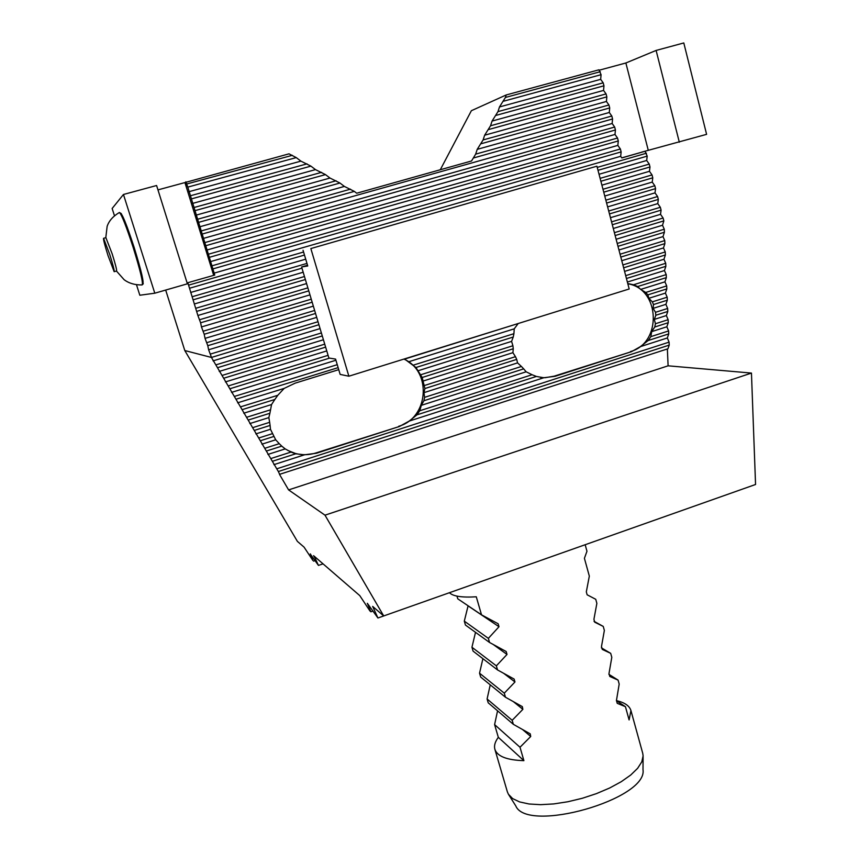 <?xml version="1.0" encoding="UTF-8"?>
<svg xmlns="http://www.w3.org/2000/svg" width="859" height="859" viewBox="0 0 859 859"><rect width="100%" height="100%" fill="white"/><g stroke="black" fill="none" stroke-linecap="round" stroke-linejoin="round"><path stroke-width="1.29" d="M105.893 237.675L112.142 253.759C115.503 264.486 116.974 270.231 116.545 271.014L114.258 271.659M213.666 275.277L184.932 182.57L289.011 153.836L296.258 157.605L187.799 187.112L214.761 275.063L187.112 282.912L214.761 275.063M185.855 181.797L187.799 187.112M617.234 243.451L664.275 229.213L662.504 225.251L616.128 239.253M664.275 229.213L664.404 232.252L617.986 246.318M322.275 335.944L217.488 367.706L222.019 375.447L324.734 344.158M323.413 339.767L219.238 371.41M318.914 324.723L211.432 357.451L215.834 364.892L321.373 332.959M320.063 328.589L213.064 360.877M605.853 200.158L654.816 185.737L652.228 182.097L604.768 196.035M654.816 185.737L655.557 188.626L606.615 203.057M608.709 211.013L657.586 196.528L654.998 192.878L607.614 206.879M657.586 196.528L658.327 199.406L609.471 213.912M611.554 221.858L660.346 207.287L657.758 203.615L610.459 217.692M660.346 207.287L661.086 210.154L612.317 224.736M614.4 232.66L663.105 218.025L660.517 214.331L613.294 228.483M663.105 218.025L663.846 220.881L615.151 235.549M315.543 313.471L207.792 345.694L208.619 349.774L316.703 317.379M312.161 302.196L204.206 334.248L205.043 338.371L313.342 306.137M308.768 290.879L200.609 322.78L201.468 326.935L309.959 294.862M621.766 157.863L645.055 151.259L647.203 156.123L646.677 160.483L649.254 164.09L649.995 166.979L649.458 171.306L652.035 174.925L652.776 177.813L652.228 182.097M440.291 169.749L471.376 110.704L506.219 94.952L598.927 69.815L601.075 74.679L600.666 79.339L603.19 82.829L603.963 85.793L603.555 90.42L606.067 93.921L606.841 96.874L606.422 101.469L608.945 104.991L609.707 107.933L609.289 112.486L611.812 116.029L612.574 118.971L612.145 123.481L614.668 127.046L615.431 129.977L614.99 134.455L617.524 138.031L618.287 140.951L617.836 145.386L620.37 148.983L621.132 151.903L620.67 156.306L621.83 157.949L645.055 151.259M323.048 563.848L318.453 565.415L315.167 558.35L316.262 557.974M662.504 225.251L663.846 220.881M620.058 254.21L664.759 240.595L662.998 236.612L664.404 232.252M664.759 240.595L664.887 243.623L620.81 257.066M622.882 264.937L665.242 251.945L663.481 247.94L664.887 243.623M665.242 251.945L665.371 254.973L623.634 267.793M625.696 275.642L665.725 263.284L663.964 259.257L665.371 254.973M665.725 263.284L665.854 266.311L626.447 278.499M666.208 274.601L666.337 277.618L637.7 286.53L633.545 284.758L666.208 274.601L664.447 270.553L665.854 266.311M666.691 285.907L666.82 288.914L647.89 294.852L645.743 292.457L666.691 285.907L664.93 281.838L666.337 277.618M667.175 297.193L667.303 300.199L653.484 304.548L652.335 301.863L667.175 297.193L665.414 293.102L666.82 288.914M667.658 308.456L667.787 311.452L655.825 315.253L655.503 312.3L667.658 308.456L665.897 304.344L667.303 300.199M668.13 319.698L668.259 322.694L654.762 327.011L655.428 323.746L668.13 319.698L666.369 315.564L667.787 311.452M668.613 330.93L668.742 333.915L648.169 340.529L650.821 336.642L668.613 330.93L666.852 326.774L668.259 322.694M669.086 342.14L669.215 345.125L278.348 471.527L276.748 468.81L669.086 342.14L667.336 337.963L668.742 333.915M315.167 558.35L313.578 555.666L359.76 595.598L369.875 610.867L370.905 611.78L367.33 603.297L377.928 617.997L372.656 606.4L383.715 615.957L324.992 515.175L288.603 489.909L279.497 474.372L667.937 348.765L669.215 345.125M667.368 348.947L668.098 365.816L751.453 373.074L755.555 484.487L377.928 617.997M278.348 471.527L279.733 474.533M272.357 461.304L270.757 458.577L291.018 452.07L295.743 453.788L272.357 461.304L276.748 468.81M266.344 451.05L264.733 448.312L279.261 443.684L281.763 446.132L266.344 451.05L270.757 458.577M260.309 440.764L258.699 438.015L272.614 433.602L274 436.415L260.309 440.764L264.733 448.312M254.253 430.434L252.632 427.675L269.651 422.317L270.091 425.441L254.253 430.434L258.699 438.015M248.176 420.072L246.554 417.302L270.564 409.786L269.876 413.276L248.176 420.072L252.632 427.675M242.088 409.668L240.456 406.887L277.79 395.29L274.848 399.467L242.088 409.668L246.554 417.302M338.135 367.641L235.967 399.231L240.456 406.887M235.967 399.231L234.335 396.45L337.254 364.678M329.555 358.128L229.825 388.762L234.335 396.45M229.825 388.762L228.183 385.959L328.084 355.336M325.625 347.143L223.662 378.25L228.183 385.959M223.662 378.25L222.019 375.447M217.488 367.706L215.834 364.892M310.41 553.915L312.901 560.497L304.075 547.151L297.386 541.374L184.792 350.536L211.432 357.451M310.249 553.969L318.453 565.415M288.603 489.909L668.098 365.816M324.992 515.175L751.453 373.074M295.743 453.788L304.483 454.808L273.903 464.655M667.336 337.963L640.352 346.649L648.169 340.529M540.622 377.498L545.1 377.713L554.13 376.178L631.548 351.653L640.352 346.649M631.548 351.653L555.097 376.296L543.758 377.756L409.206 421.082L416.948 414.843L419.772 410.763L421.318 405.341L423.916 400.734L424.593 397.341L423.992 392.638L424.894 388.536L422.188 377.477L415.949 367.512L404.449 358.922M287.829 450.47L295.453 453.477C302.336 455.259 309.176 455.087 315.962 452.951L399.392 426.493L409.206 421.082M399.392 426.493L316.509 453.219L304.483 454.808M338.736 369.66L295.174 383.146L284.168 388.397L237.653 402.817M664.447 270.553L627.381 282.042M663.964 259.257L624.579 271.39M335.923 360.243L231.533 392.38M663.481 247.94L621.766 260.696M326.764 350.923L225.402 381.922M184.792 350.536L165.68 290.063M313.61 561.12L314.963 560.669M370.905 611.78L372.806 611.114M373.912 608.559L374.792 608.247M662.998 236.612L618.952 249.99M284.168 388.397L277.79 395.29M274.848 399.467L271.541 404.546L243.752 413.211M271.541 404.546L270.564 409.786M269.876 413.276L268.846 417.603L249.819 423.573M268.846 417.603L269.651 422.317M270.091 425.441L270.467 429.285L255.875 433.892M270.467 429.285L272.614 433.602M274 436.415L275.696 439.797L261.909 444.178M275.696 439.797L279.261 443.684M281.763 446.132L285.199 448.903L267.911 454.432M285.199 448.903L291.018 452.07M208.619 349.774L211.368 357.097M205.043 338.371L207.792 345.694M201.468 326.935L204.206 334.248M306.577 283.567L197.881 315.478L200.609 322.78M197.881 315.478L187.853 282.804M666.852 326.774L651.691 331.628L654.762 327.011M650.821 336.642L651.691 331.628M666.369 315.564L654.311 319.398L655.825 315.253M655.428 323.746L654.311 319.398M665.897 304.344L653.151 308.37L653.484 304.548M655.503 312.3L653.151 308.37M665.414 293.102L648.813 298.309L647.89 294.852M652.335 301.863L648.813 298.309M664.93 281.838L640.653 289.408L637.7 286.53M645.743 292.457L640.653 289.408M633.545 284.758L627.779 283.567M655.557 188.626L654.998 192.878M658.327 199.406L657.758 203.615M661.086 210.154L660.517 214.331M518.149 323.532L404.729 359.051M517.998 323.789L514.24 328.836L408.659 361.768M514.24 328.836L513.918 333.689L413.566 365.064M513.918 333.689L513.242 337.029L415.949 367.512M513.242 337.029L511.588 341.388L417.678 370.873M511.588 341.388L512.909 345.748L420.889 374.707M512.909 345.748L513.263 348.765L422.188 377.477M513.263 348.765L512.909 352.673L422.553 381.224M512.909 352.673L515.464 356.668L424.507 385.487M515.464 356.668L516.699 359.395L424.894 388.536M516.699 359.395L517.558 362.885L423.992 392.638M517.558 362.885L521.424 366.471L424.593 397.341M521.424 366.471L523.689 368.865L423.916 400.734M523.689 368.865L526.148 371.797L421.318 405.341M526.148 371.797L532.086 374.728L419.772 410.763M532.086 374.728L536.403 376.446L416.948 414.843M398.694 426.279C428.544 418.15 432.26 371.496 403.902 359.083M627.843 283.803C660.324 288.839 662.235 343.095 630.452 351.578M621.132 151.903L213.118 268.846M212.162 265.764L620.37 148.983M617.836 145.386L210.358 261.651M618.287 140.951L209.532 257.27M208.576 254.167L617.524 138.031M614.99 134.455L206.772 250.076M615.431 129.977L205.935 245.653M204.968 242.549L614.668 127.046M612.145 123.481L203.175 238.48M506.219 94.952L505.414 97.464L600.301 71.705M505.414 97.464L499.487 106.956L497.984 111.616L603.19 82.829M601.075 74.679L503.438 101.233M600.666 79.339L499.487 106.956M497.984 111.616L492.067 121.065L490.543 125.768L606.067 93.921M603.963 85.793L495.997 115.385M603.555 90.42L492.067 121.065M490.543 125.768L484.648 135.207L483.102 139.942L608.945 104.991M606.841 96.874L488.567 129.548M606.422 101.469L484.648 135.207M483.102 139.942L477.217 149.348L475.65 154.137L611.812 116.029M609.707 107.933L481.115 143.732M609.289 112.486L477.217 149.348M475.65 154.137L471.537 160.977L356.7 193.221L354.316 191.385L202.327 234.002M612.574 118.971L473.663 157.927M354.316 191.385L344.384 186.424L199.567 226.84M201.36 230.899L350.493 189.163M344.384 186.424L339.939 183.021L198.708 222.331M339.939 183.021L329.985 178.049L195.959 215.179M197.742 219.206L336.094 180.777M329.985 178.049L325.475 174.602L195.079 210.616M325.475 174.602L315.489 169.62L192.33 203.486M194.113 207.491L321.599 172.348M315.489 169.62L310.915 166.131L191.439 198.88M310.915 166.131L300.908 161.138L188.701 191.761M190.473 195.745L307.017 163.865M300.908 161.138L296.258 157.605M186.822 183.966L292.339 155.318M536.403 376.446L543.758 377.756M620.67 156.306L213.934 273.194M599.217 70.213L625.867 62.986L656.115 50.434L683.796 42.95L706.603 134.348L641.684 152.129M114.472 215.759L112.142 208.479L123.46 194.478L156.596 185.512L187.391 283.814L154.792 293.198L123.46 194.478M184.932 182.57L157.959 189.882M199.653 319.709L307.866 287.862M203.25 331.187L311.259 299.179M206.836 342.644L314.641 310.464M210.412 354.058L318.013 321.728M652.776 177.813L603.748 192.169M305.374 279.54L197.012 311.269M196.045 308.198L304.462 276.512M602.986 189.259L652.035 174.925M649.458 171.306L601.912 185.168M303.184 272.239L194.274 303.989M649.995 166.979L600.881 181.26M301.96 268.169L193.404 299.737M192.437 296.656L306.985 263.412M600.119 178.35L649.254 164.09M646.677 160.483L599.045 174.27M305.707 259.171L190.666 292.468M647.203 156.123L598.004 170.318M304.483 255.059L189.775 288.173M188.808 285.091L303.571 252.02M597.241 167.398L646.462 153.213M136.484 284.748L139.834 295.238L154.792 293.198M656.115 50.434L679.319 142.197M625.867 62.986L648.255 150.239M348.872 376.21L310.84 248.562L596.919 166.195L629.196 288.978L348.872 376.21L340.164 374.417L335.579 359.094L328.89 358.02L301.606 266.966L307.533 265.248M310.84 248.562L596.919 166.195M301.606 266.966L307.747 265.989L303.055 250.27M120.249 213.365C121.806 212.581 126.423 223.866 134.079 247.22C141.51 271.358 144.333 283.534 142.562 283.771M109.727 254.436C113.098 265.163 114.58 270.907 114.161 271.68L108.041 255.617C104.68 244.944 103.198 239.178 103.585 238.308L109.727 254.436M643.101 756.586L642.994 769.6C648.115 799.214 526.996 833.724 515.744 805.849L508.796 794.843M616.418 700.622C624.643 702.512 629.475 705.83 630.936 710.554L629.099 719.928L625.449 706.699L616.408 700.686M585.172 544.735L586.965 551.263L584.41 558.307L589.328 576.11L586.321 591.872L587.126 594.782L595.749 599.303L596.865 603.362L593.923 619.285L594.729 622.184L603.243 626.415L604.36 630.442L601.483 646.526L602.277 649.404L610.695 653.345L611.801 657.35L608.988 673.596L609.783 676.452L618.093 680.113L619.189 684.086L616.451 700.482L617.234 703.328L625.449 706.699M603.243 626.415L594.031 621.325M610.695 653.345L601.407 647.858M618.093 680.113L608.891 674.326M449.45 592.721C453.037 596.329 461.97 597.681 476.283 596.79L481.523 614.84L457.75 598.809L456.967 596.114M499.004 626.726L468.08 605.863L464.3 621.143L488.363 638.366L499.004 626.726L498.145 623.774L481.523 614.84M488.363 638.366L489.566 642.489L465.438 625.051L464.3 621.143M475.51 632.331L471.945 647.246L496.352 665.854L507.014 654.44L506.166 651.509L489.566 642.489M496.352 665.854L497.544 669.945L473.084 651.133L471.945 647.246M482.898 658.681L479.537 673.188L504.287 693.17L514.971 681.971L514.122 679.061L497.544 669.945M504.287 693.17L505.468 697.229L480.675 677.053L479.537 673.188M490.242 684.838L487.096 698.979L512.179 720.304L522.873 709.33L522.315 706.613L505.468 697.229M512.179 720.304L513.349 724.33L488.213 702.812L487.096 698.979M523.904 760.655L498.327 737.344L494.601 724.599L520.006 747.255L523.904 760.655C506.95 760.151 497.275 756.371 494.881 749.316C493.882 745.719 495.042 741.736 498.327 737.344M520.006 747.255L530.722 736.496L530.239 733.854L513.349 724.33M497.565 710.812L494.601 724.599M494.881 749.316L507.379 791.88L508.399 794.221L512.662 798.612L519.631 801.93L529.069 803.992L540.601 804.668L553.733 803.927L567.874 801.748L582.37 798.258L596.533 793.587L609.697 787.982L621.25 781.701L630.699 775.043L637.625 768.322L641.802 761.826L643.112 755.856L642.736 753.322L630.936 710.554M116.459 271.036L124.115 279.69C128.936 283.33 134.927 285.07 142.089 284.941C143.442 283.545 140.468 271.047 133.177 247.456C126.294 226.325 121.71 214.664 119.401 212.484C113.077 216.21 108.996 220.827 107.139 226.357L105.797 237.696M315.962 452.951L316.509 453.219M554.13 376.178L555.097 376.296M507.014 654.44L493.249 644.508M514.971 681.971L503.836 673.445M522.873 709.33L513.499 701.739M530.722 736.496L522.594 729.581M295.453 453.477L296.301 453.939M119.401 212.484L121.237 213.547L127.325 227.495L134.079 247.22L140.736 270.156L143.238 283.846L142.089 284.941M105.99 237.653L103.585 238.308"/></g></svg>

